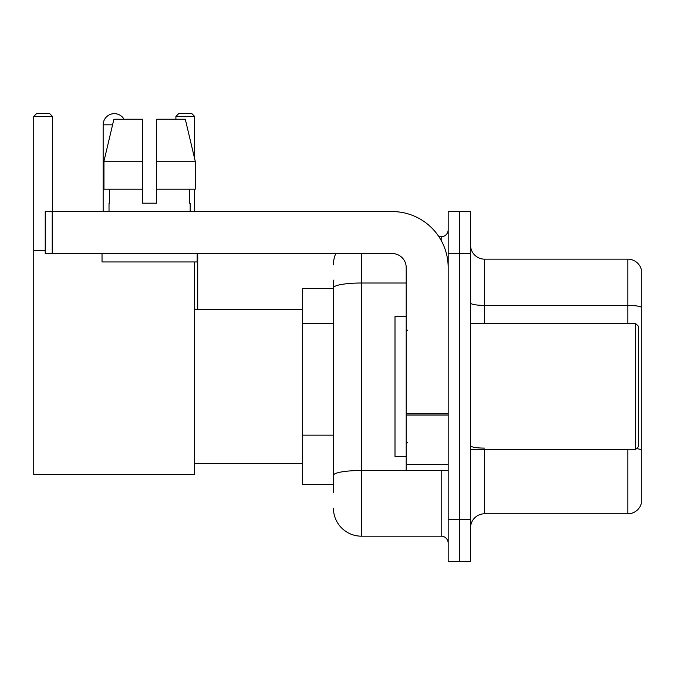 <?xml version="1.0" encoding="UTF-8"?>
<svg xmlns="http://www.w3.org/2000/svg" width="675" height="675" viewBox="0 0 675 675"><rect width="100%" height="100%" fill="white"/><g stroke="black" fill="none" stroke-linecap="round" stroke-linejoin="round"><path stroke-width="1.01" d="M333.442 492.801L333.442 287.871L333.442 288.529L302.662 288.529L302.662 484.405L333.442 484.405M448.175 519.387L448.175 561.364L459.363 561.364L459.363 519.387L459.363 561.364L470.559 561.364L470.559 519.387L459.363 519.387L459.363 253.555L459.363 519.387L448.175 519.387L448.175 253.555L459.363 253.555L459.363 211.579L459.363 253.555L470.559 253.555L470.559 519.387M470.559 253.555L470.559 211.579L448.175 211.579L448.175 253.555M361.429 253.555L361.429 536.178L441.172 536.178L441.172 470.416M438.944 236.765L441.172 236.765A6.995 6.995 0 0 0 448.175 229.77M333.442 480.212L333.442 475.352A27.979 4.86 180 0 1 361.429 470.492L441.172 470.492A6.995 1.215 0 0 0 443.602 470.416M406.198 283.011L361.429 283.011A27.979 4.86 180 0 0 333.442 287.871L333.442 280.133M448.175 543.173A6.995 6.995 0 0 0 441.172 536.178M333.442 264.743A27.979 27.979 0 0 1 335.779 253.555M361.429 536.178A27.979 27.979 0 0 1 333.442 508.191M470.559 527.783A13.989 13.989 0 0 1 484.549 513.793L627.817 513.793L627.817 449.432M641.25 269.224A13.989 13.989 0 0 0 627.817 259.149A13.989 13.989 0 0 1 641.25 269.224L641.25 503.719A13.989 13.989 0 0 1 627.817 513.793M641.25 307.142A13.989 2.43 180 0 0 627.817 305.395L627.817 259.149L484.549 259.149A13.989 13.989 0 0 1 470.559 245.16A13.989 13.989 0 0 0 484.549 259.149L484.549 323.511M641.25 307.336L641.25 449.854A13.989 2.43 180 0 0 636.458 448.622M156.592 203.183L142.602 203.183L156.592 203.183L142.602 203.183L156.592 203.183L156.592 119.239L185.296 119.239L195.235 161.207L195.235 189.194L156.592 189.194M194.653 116.438L175.905 116.438L178.698 113.636L191.852 113.636L194.653 116.438L194.653 158.726L195.235 161.207L156.592 161.207M103.148 211.579L103.148 124.833A11.197 11.197 0 0 1 124.031 119.239M194.653 261.951L194.653 474.618L33.75 474.618L33.75 116.438L36.551 113.636L49.697 113.636L52.498 116.438L33.75 116.438M52.498 211.579L52.498 116.438M33.75 250.754L45.225 250.754M194.653 189.194L194.653 211.579M175.905 116.438L175.905 119.239M111.552 113.991A9.096 9.096 0 0 1 114.058 113.636A9.096 9.096 0 0 1 114.193 113.645M448.175 470.416L406.198 470.416L406.198 413.843L448.175 413.843M448.175 267.545A55.966 55.966 0 0 0 392.209 211.579L52.22 211.579L52.22 253.555L392.209 253.555A13.989 13.989 0 0 1 406.198 267.545L406.198 413.843M52.22 253.555L45.225 253.555L45.225 211.579L52.22 211.579M142.602 161.207L142.602 189.194L142.602 161.207L103.958 161.207L113.898 119.239L142.602 119.239L142.602 203.183M109.021 203.183L109.628 203.183L109.021 203.183L109.021 211.579M190.173 203.183L189.565 203.183L190.173 203.183L190.173 211.579M189.565 189.194L189.565 203.183M109.628 203.183L109.628 189.194M102.026 253.555L102.026 261.951L197.168 261.951L197.168 253.555M142.602 189.194L103.958 189.194L103.958 161.207L113.898 119.239M195.235 161.207L185.296 119.239M635.656 323.511L638.449 326.303L638.449 446.631L635.656 449.432L635.656 323.511L470.559 323.511M406.198 316.516L395.002 316.516L395.002 456.427L406.198 456.427M333.442 323.215L302.662 323.215M333.442 435.147L302.662 435.147M441.172 240.452L441.172 236.765M484.549 449.432L484.549 513.793M627.817 323.511L627.817 305.395L484.549 305.395A13.989 2.43 0 0 1 470.559 302.965M484.549 448.107A13.989 2.43 -0 0 1 470.559 445.677M112.573 124.833L103.148 124.833M448.175 415.058L406.198 415.058M406.198 464.636L448.175 464.636M194.653 463.421L302.662 463.421M194.653 309.521L302.662 309.521M197.724 309.521L197.724 253.555M470.559 449.432L635.656 449.432M407.599 330.505L406.198 329.105M407.599 442.437L406.198 443.829"/></g></svg>
